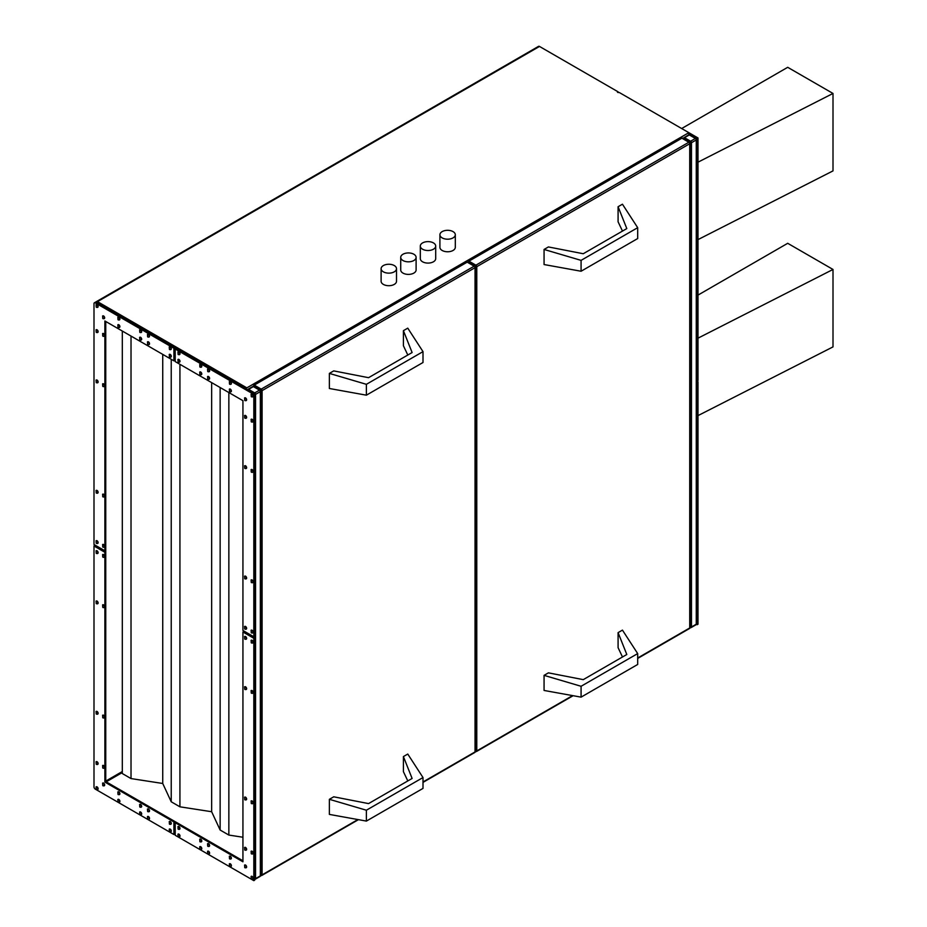 <?xml version="1.0" encoding="UTF-8"?>
<svg xmlns="http://www.w3.org/2000/svg" width="927" height="927" viewBox="0 0 927 927"><rect width="100%" height="100%" fill="white"/><g stroke="black" fill="none" stroke-linecap="round" stroke-linejoin="round"><path stroke-width="1.39" d="M383.372 271.831A7.694 4.45 0 0 0 391.762 272.805A7.694 4.45 0 0 0 396.513 268.691A7.694 4.45 0 0 0 394.265 265.551A7.694 4.45 0 0 0 385.875 264.589A7.694 4.45 0 0 0 381.113 268.691A7.694 4.45 0 0 0 383.372 271.831M381.113 268.691L381.113 281.263A7.694 4.45 -0 0 0 383.372 284.404A7.694 4.45 -0 0 0 391.762 285.365A7.694 4.45 -0 0 0 396.513 281.263L396.513 268.691M402.967 260.522A7.694 4.45 0 0 0 411.356 261.484A7.694 4.45 0 0 0 416.107 257.382A7.694 4.45 0 0 0 413.859 254.241A7.694 4.45 0 0 0 405.47 253.28A7.694 4.45 0 0 0 400.719 257.382A7.694 4.45 0 0 0 402.967 260.522M400.719 257.382L400.719 269.954A7.694 4.45 -0 0 0 402.967 273.094A7.694 4.45 -0 0 0 411.356 274.056A7.694 4.45 -0 0 0 416.107 269.954L416.107 257.382M422.561 249.212A7.694 4.45 0 0 0 430.951 250.174A7.694 4.45 0 0 0 435.702 246.072A7.694 4.45 0 0 0 433.454 242.92A7.694 4.45 0 0 0 425.064 241.959A7.694 4.45 0 0 0 420.313 246.072A7.694 4.45 0 0 0 422.561 249.212M420.313 246.072L420.313 258.633A7.694 4.45 -0 0 0 422.561 261.785A7.694 4.45 -0 0 0 430.951 262.747A7.694 4.45 -0 0 0 435.702 258.633L435.702 246.072M442.167 237.891A7.694 4.45 0 0 0 450.557 238.853A7.694 4.45 0 0 0 455.308 234.751A7.694 4.45 0 0 0 453.048 231.611A7.694 4.45 0 0 0 444.659 230.649A7.694 4.45 0 0 0 439.908 234.751A7.694 4.45 0 0 0 442.167 237.891M439.908 234.751L439.908 247.324A7.694 4.45 -0 0 0 442.167 250.464A7.694 4.45 -0 0 0 450.557 251.426A7.694 4.45 -0 0 0 455.308 247.324L455.308 234.751M104.241 557.197A1.541 0.892 -120 0 0 104.357 557.15A1.541 0.892 -120 0 0 104.589 555.91A1.541 0.892 -120 0 0 103.581 554.555A1.541 0.892 -120 0 0 102.816 554.485A1.541 0.892 -120 0 0 102.712 554.555M104.241 607.486A1.541 0.892 -120 0 0 104.357 607.428A1.541 0.892 -120 0 0 104.589 606.2A1.541 0.892 -120 0 0 103.581 604.844A1.541 0.892 -120 0 0 102.816 604.763A1.541 0.892 -120 0 0 102.712 604.844M104.241 717.857A1.541 0.892 -120 0 0 104.357 717.811A1.541 0.892 -120 0 0 104.589 716.571A1.541 0.892 -120 0 0 103.581 715.215A1.541 0.892 -120 0 0 102.816 715.146A1.541 0.892 -120 0 0 102.712 715.215M97.706 603.709A1.541 0.892 -120 0 0 97.822 603.662A1.541 0.892 -120 0 0 98.053 602.434A1.541 0.892 -120 0 0 97.045 601.067A1.541 0.892 -120 0 0 96.281 600.997A1.541 0.892 -120 0 0 96.176 601.067M97.706 553.431A1.541 0.892 -120 0 0 97.822 553.373A1.541 0.892 -120 0 0 98.053 552.144A1.541 0.892 -120 0 0 97.045 550.789A1.541 0.892 -120 0 0 96.281 550.708A1.541 0.892 -120 0 0 96.176 550.789M97.706 714.08A1.541 0.892 -120 0 0 97.822 714.033A1.541 0.892 -120 0 0 98.053 712.805A1.541 0.892 -120 0 0 97.045 711.449A1.541 0.892 -120 0 0 96.281 711.368A1.541 0.892 -120 0 0 96.176 711.449M170.858 831.751A1.541 0.892 -120 0 0 170.985 831.704A1.541 0.892 -120 0 0 171.217 830.465A1.541 0.892 -120 0 0 170.209 829.109A1.541 0.892 -120 0 0 169.444 829.028A1.541 0.892 -120 0 0 169.34 829.109M149.085 819.178A1.541 0.892 -120 0 0 149.201 819.132A1.541 0.892 -120 0 0 149.444 817.892A1.541 0.892 -120 0 0 148.436 816.536A1.541 0.892 -120 0 0 147.671 816.467A1.541 0.892 -120 0 0 147.567 816.536M141.252 814.648A1.541 0.892 -120 0 0 141.368 814.601A1.541 0.892 -120 0 0 141.599 813.373A1.541 0.892 -120 0 0 140.603 812.017A1.541 0.892 -120 0 0 139.826 811.936A1.541 0.892 -120 0 0 139.722 812.017M170.858 824.207A1.541 0.892 -120 0 0 170.985 824.161A1.541 0.892 -120 0 0 171.217 822.921A1.541 0.892 -120 0 0 170.209 821.565A1.541 0.892 -120 0 0 169.444 821.496A1.541 0.892 -120 0 0 169.34 821.565M149.085 811.635A1.541 0.892 -120 0 0 149.201 811.588A1.541 0.892 -120 0 0 149.444 810.349A1.541 0.892 -120 0 0 148.436 808.993A1.541 0.892 -120 0 0 147.671 808.923A1.541 0.892 -120 0 0 147.567 808.993M141.252 807.116A1.541 0.892 -120 0 0 141.368 807.058A1.541 0.892 -120 0 0 141.599 805.83A1.541 0.892 -120 0 0 140.603 804.474A1.541 0.892 -120 0 0 139.826 804.393A1.541 0.892 -120 0 0 139.722 804.474M104.241 785.737A1.541 0.892 -120 0 0 104.357 785.69A1.541 0.892 -120 0 0 104.589 784.462A1.541 0.892 -120 0 0 103.581 783.095A1.541 0.892 -120 0 0 102.816 783.025A1.541 0.892 -120 0 0 102.712 783.095M104.241 768.135A1.541 0.892 -120 0 0 104.357 768.089A1.541 0.892 -120 0 0 104.589 766.861A1.541 0.892 -120 0 0 103.581 765.505A1.541 0.892 -120 0 0 102.816 765.424A1.541 0.892 -120 0 0 102.712 765.505M119.479 802.087A1.541 0.892 -120 0 0 119.595 802.029A1.541 0.892 -120 0 0 119.826 800.801A1.541 0.892 -120 0 0 118.83 799.445A1.541 0.892 -120 0 0 118.053 799.364A1.541 0.892 -120 0 0 117.949 799.445M119.479 794.543A1.541 0.892 -120 0 0 119.595 794.485A1.541 0.892 -120 0 0 119.826 793.257A1.541 0.892 -120 0 0 118.83 791.901A1.541 0.892 -120 0 0 118.053 791.82A1.541 0.892 -120 0 0 117.949 791.901M97.706 789.514A1.541 0.892 -120 0 0 97.822 789.456A1.541 0.892 -120 0 0 98.053 788.228A1.541 0.892 -120 0 0 97.045 786.872A1.541 0.892 -120 0 0 96.281 786.791A1.541 0.892 -120 0 0 96.176 786.872M97.706 764.369A1.541 0.892 -120 0 0 97.822 764.323A1.541 0.892 -120 0 0 98.053 763.083A1.541 0.892 -120 0 0 97.045 761.727A1.541 0.892 -120 0 0 96.281 761.658A1.541 0.892 -120 0 0 96.176 761.727M104.241 547.139A1.541 0.892 -120 0 0 104.357 547.092A1.541 0.892 -120 0 0 104.589 545.864A1.541 0.892 -120 0 0 103.581 544.497A1.541 0.892 -120 0 0 102.816 544.427A1.541 0.892 -120 0 0 102.712 544.497M104.241 496.86A1.541 0.892 -120 0 0 104.357 496.802A1.541 0.892 -120 0 0 104.589 495.574A1.541 0.892 -120 0 0 103.581 494.218A1.541 0.892 -120 0 0 102.816 494.137A1.541 0.892 -120 0 0 102.712 494.218M104.241 386.489A1.541 0.892 -120 0 0 104.357 386.432A1.541 0.892 -120 0 0 104.589 385.203A1.541 0.892 -120 0 0 103.581 383.848A1.541 0.892 -120 0 0 102.816 383.766A1.541 0.892 -120 0 0 102.712 383.848M97.706 493.083A1.541 0.892 -120 0 0 97.822 493.037A1.541 0.892 -120 0 0 98.053 491.808A1.541 0.892 -120 0 0 97.045 490.441A1.541 0.892 -120 0 0 96.281 490.371A1.541 0.892 -120 0 0 96.176 490.441M97.706 543.373A1.541 0.892 -120 0 0 97.822 543.326A1.541 0.892 -120 0 0 98.053 542.086A1.541 0.892 -120 0 0 97.045 540.731A1.541 0.892 -120 0 0 96.281 540.65A1.541 0.892 -120 0 0 96.176 540.731M97.706 382.712A1.541 0.892 -120 0 0 97.822 382.666A1.541 0.892 -120 0 0 98.053 381.426A1.541 0.892 -120 0 0 97.045 380.07A1.541 0.892 -120 0 0 96.281 380A1.541 0.892 -120 0 0 96.176 380.07M170.858 349.525A1.541 0.892 -120 0 0 170.985 349.479A1.541 0.892 -120 0 0 171.217 348.239A1.541 0.892 -120 0 0 170.209 346.883A1.541 0.892 -120 0 0 169.444 346.814A1.541 0.892 -120 0 0 169.34 346.883M149.085 336.953A1.541 0.892 -120 0 0 149.201 336.907A1.541 0.892 -120 0 0 149.444 335.667A1.541 0.892 -120 0 0 148.436 334.311A1.541 0.892 -120 0 0 147.671 334.241A1.541 0.892 -120 0 0 147.567 334.311M141.252 332.434A1.541 0.892 -120 0 0 141.368 332.376A1.541 0.892 -120 0 0 141.599 331.148A1.541 0.892 -120 0 0 140.603 329.792A1.541 0.892 -120 0 0 139.826 329.711A1.541 0.892 -120 0 0 139.722 329.792M170.858 357.069A1.541 0.892 -120 0 0 170.985 357.022A1.541 0.892 -120 0 0 171.217 355.783A1.541 0.892 -120 0 0 170.209 354.427A1.541 0.892 -120 0 0 169.444 354.346A1.541 0.892 -120 0 0 169.34 354.427M149.085 344.496A1.541 0.892 -120 0 0 149.201 344.45A1.541 0.892 -120 0 0 149.444 343.21A1.541 0.892 -120 0 0 148.436 341.854A1.541 0.892 -120 0 0 147.671 341.785A1.541 0.892 -120 0 0 147.567 341.854M141.252 339.966A1.541 0.892 -120 0 0 141.368 339.919A1.541 0.892 -120 0 0 141.599 338.691A1.541 0.892 -120 0 0 140.603 337.335A1.541 0.892 -120 0 0 139.826 337.254A1.541 0.892 -120 0 0 139.722 337.335M104.241 318.598A1.541 0.892 -120 0 0 104.357 318.552A1.541 0.892 -120 0 0 104.589 317.312A1.541 0.892 -120 0 0 103.581 315.956A1.541 0.892 -120 0 0 102.816 315.887A1.541 0.892 -120 0 0 102.712 315.956M104.241 336.2A1.541 0.892 -120 0 0 104.357 336.153A1.541 0.892 -120 0 0 104.589 334.914A1.541 0.892 -120 0 0 103.581 333.558A1.541 0.892 -120 0 0 102.816 333.488A1.541 0.892 -120 0 0 102.712 333.558M119.479 319.861A1.541 0.892 -120 0 0 119.595 319.803A1.541 0.892 -120 0 0 119.826 318.575A1.541 0.892 -120 0 0 118.83 317.219A1.541 0.892 -120 0 0 118.053 317.138A1.541 0.892 -120 0 0 117.949 317.219M119.479 327.405A1.541 0.892 -120 0 0 119.595 327.347A1.541 0.892 -120 0 0 119.826 326.119A1.541 0.892 -120 0 0 118.83 324.763A1.541 0.892 -120 0 0 118.053 324.682A1.541 0.892 -120 0 0 117.949 324.763M97.706 307.289A1.541 0.892 -120 0 0 97.822 307.243A1.541 0.892 -120 0 0 98.053 306.003A1.541 0.892 -120 0 0 97.045 304.647A1.541 0.892 -120 0 0 96.281 304.566A1.541 0.892 -120 0 0 96.176 304.647M97.706 332.434A1.541 0.892 -120 0 0 97.822 332.376A1.541 0.892 -120 0 0 98.053 331.148A1.541 0.892 -120 0 0 97.045 329.792A1.541 0.892 -120 0 0 96.281 329.711A1.541 0.892 -120 0 0 96.176 329.792M246.2 639.155A1.541 0.892 -120 0 0 246.315 639.109A1.541 0.892 -120 0 0 246.547 637.88A1.541 0.892 -120 0 0 245.551 636.525A1.541 0.892 -120 0 0 244.774 636.443A1.541 0.892 -120 0 0 244.67 636.525M246.2 689.445A1.541 0.892 -120 0 0 246.315 689.398A1.541 0.892 -120 0 0 246.547 688.158A1.541 0.892 -120 0 0 245.551 686.803A1.541 0.892 -120 0 0 244.774 686.733A1.541 0.892 -120 0 0 244.67 686.803M246.2 799.816A1.541 0.892 -120 0 0 246.315 799.769A1.541 0.892 -120 0 0 246.547 798.529A1.541 0.892 -120 0 0 245.551 797.174A1.541 0.892 -120 0 0 244.774 797.104A1.541 0.892 -120 0 0 244.67 797.174M252.735 693.211A1.541 0.892 -120 0 0 252.851 693.164A1.541 0.892 -120 0 0 253.083 691.936A1.541 0.892 -120 0 0 252.074 690.58A1.541 0.892 -120 0 0 251.31 690.499A1.541 0.892 -120 0 0 251.205 690.58M252.735 642.932A1.541 0.892 -120 0 0 252.851 642.886A1.541 0.892 -120 0 0 253.083 641.646A1.541 0.892 -120 0 0 252.074 640.29A1.541 0.892 -120 0 0 251.31 640.221A1.541 0.892 -120 0 0 251.205 640.29M252.735 803.593A1.541 0.892 -120 0 0 252.851 803.535A1.541 0.892 -120 0 0 253.083 802.307A1.541 0.892 -120 0 0 252.074 800.951A1.541 0.892 -120 0 0 251.31 800.87A1.541 0.892 -120 0 0 251.205 800.951M179.571 836.78A1.541 0.892 -120 0 0 179.687 836.733A1.541 0.892 -120 0 0 179.931 835.494A1.541 0.892 -120 0 0 178.923 834.138A1.541 0.892 -120 0 0 178.146 834.057A1.541 0.892 -120 0 0 178.054 834.138M201.344 849.352A1.541 0.892 -120 0 0 201.46 849.294A1.541 0.892 -120 0 0 201.704 848.066A1.541 0.892 -120 0 0 200.695 846.71A1.541 0.892 -120 0 0 199.919 846.629A1.541 0.892 -120 0 0 199.826 846.71M209.189 853.871A1.541 0.892 -120 0 0 209.305 853.825A1.541 0.892 -120 0 0 209.537 852.597A1.541 0.892 -120 0 0 208.529 851.229A1.541 0.892 -120 0 0 207.764 851.16A1.541 0.892 -120 0 0 207.66 851.229M179.571 829.236A1.541 0.892 -120 0 0 179.687 829.19A1.541 0.892 -120 0 0 179.931 827.95A1.541 0.892 -120 0 0 178.923 826.594A1.541 0.892 -120 0 0 178.146 826.513A1.541 0.892 -120 0 0 178.054 826.594M201.344 841.809A1.541 0.892 -120 0 0 201.46 841.751A1.541 0.892 -120 0 0 201.704 840.522A1.541 0.892 -120 0 0 200.695 839.167A1.541 0.892 -120 0 0 199.919 839.086A1.541 0.892 -120 0 0 199.826 839.167M209.189 846.328A1.541 0.892 -120 0 0 209.305 846.281A1.541 0.892 -120 0 0 209.537 845.053A1.541 0.892 -120 0 0 208.529 843.686A1.541 0.892 -120 0 0 207.764 843.616A1.541 0.892 -120 0 0 207.66 843.686M246.2 867.707A1.541 0.892 -120 0 0 246.315 867.649A1.541 0.892 -120 0 0 246.547 866.421A1.541 0.892 -120 0 0 245.551 865.065A1.541 0.892 -120 0 0 244.774 864.984A1.541 0.892 -120 0 0 244.67 865.065M246.2 850.105A1.541 0.892 -120 0 0 246.315 850.047A1.541 0.892 -120 0 0 246.547 848.819A1.541 0.892 -120 0 0 245.551 847.463A1.541 0.892 -120 0 0 244.774 847.382A1.541 0.892 -120 0 0 244.67 847.463M230.962 866.444A1.541 0.892 -120 0 0 231.078 866.397A1.541 0.892 -120 0 0 231.31 865.158A1.541 0.892 -120 0 0 230.302 863.802A1.541 0.892 -120 0 0 229.537 863.732A1.541 0.892 -120 0 0 229.432 863.802M230.962 858.9A1.541 0.892 -120 0 0 231.078 858.854A1.541 0.892 -120 0 0 231.31 857.614A1.541 0.892 -120 0 0 230.302 856.258A1.541 0.892 -120 0 0 229.537 856.189A1.541 0.892 -120 0 0 229.432 856.258M252.735 879.016A1.541 0.892 -120 0 0 252.851 878.97A1.541 0.892 -120 0 0 253.083 877.73A1.541 0.892 -120 0 0 252.074 876.374A1.541 0.892 -120 0 0 251.31 876.305A1.541 0.892 -120 0 0 251.205 876.374M252.735 853.871A1.541 0.892 -120 0 0 252.851 853.825A1.541 0.892 -120 0 0 253.083 852.585A1.541 0.892 -120 0 0 252.074 851.229A1.541 0.892 -120 0 0 251.31 851.16A1.541 0.892 -120 0 0 251.205 851.229M246.2 629.109A1.541 0.892 -120 0 0 246.315 629.051A1.541 0.892 -120 0 0 246.547 627.822A1.541 0.892 -120 0 0 245.551 626.467A1.541 0.892 -120 0 0 244.774 626.385A1.541 0.892 -120 0 0 244.67 626.467M246.2 578.819A1.541 0.892 -120 0 0 246.315 578.772A1.541 0.892 -120 0 0 246.547 577.533A1.541 0.892 -120 0 0 245.551 576.177A1.541 0.892 -120 0 0 244.774 576.107A1.541 0.892 -120 0 0 244.67 576.177M246.2 468.448A1.541 0.892 -120 0 0 246.315 468.402A1.541 0.892 -120 0 0 246.547 467.162A1.541 0.892 -120 0 0 245.551 465.806A1.541 0.892 -120 0 0 244.774 465.725A1.541 0.892 -120 0 0 244.67 465.806M252.735 582.596A1.541 0.892 -120 0 0 252.851 582.538A1.541 0.892 -120 0 0 253.083 581.31A1.541 0.892 -120 0 0 252.074 579.954A1.541 0.892 -120 0 0 251.31 579.873A1.541 0.892 -120 0 0 251.205 579.954M252.735 632.874A1.541 0.892 -120 0 0 252.851 632.828A1.541 0.892 -120 0 0 253.083 631.588A1.541 0.892 -120 0 0 252.074 630.233A1.541 0.892 -120 0 0 251.31 630.163A1.541 0.892 -120 0 0 251.205 630.233M252.735 472.214A1.541 0.892 -120 0 0 252.851 472.167A1.541 0.892 -120 0 0 253.083 470.939A1.541 0.892 -120 0 0 252.074 469.572A1.541 0.892 -120 0 0 251.31 469.502A1.541 0.892 -120 0 0 251.205 469.572M179.571 354.554A1.541 0.892 -120 0 0 179.687 354.508A1.541 0.892 -120 0 0 179.931 353.268A1.541 0.892 -120 0 0 178.923 351.912A1.541 0.892 -120 0 0 178.146 351.831A1.541 0.892 -120 0 0 178.054 351.912M201.344 367.127A1.541 0.892 -120 0 0 201.46 367.069A1.541 0.892 -120 0 0 201.704 365.841A1.541 0.892 -120 0 0 200.695 364.485A1.541 0.892 -120 0 0 199.919 364.404A1.541 0.892 -120 0 0 199.826 364.485M209.189 371.646A1.541 0.892 -120 0 0 209.305 371.6A1.541 0.892 -120 0 0 209.537 370.371A1.541 0.892 -120 0 0 208.529 369.004A1.541 0.892 -120 0 0 207.764 368.934A1.541 0.892 -120 0 0 207.66 369.004M179.571 362.098A1.541 0.892 -120 0 0 179.687 362.051A1.541 0.892 -120 0 0 179.931 360.812A1.541 0.892 -120 0 0 178.923 359.456A1.541 0.892 -120 0 0 178.146 359.375A1.541 0.892 -120 0 0 178.054 359.456M201.344 374.67A1.541 0.892 -120 0 0 201.46 374.612A1.541 0.892 -120 0 0 201.704 373.384A1.541 0.892 -120 0 0 200.695 372.028A1.541 0.892 -120 0 0 199.919 371.947A1.541 0.892 -120 0 0 199.826 372.028M209.189 379.189A1.541 0.892 -120 0 0 209.305 379.143A1.541 0.892 -120 0 0 209.537 377.903A1.541 0.892 -120 0 0 208.529 376.547A1.541 0.892 -120 0 0 207.764 376.478A1.541 0.892 -120 0 0 207.66 376.547M246.2 400.557A1.541 0.892 -120 0 0 246.315 400.51A1.541 0.892 -120 0 0 246.547 399.282A1.541 0.892 -120 0 0 245.551 397.926A1.541 0.892 -120 0 0 244.774 397.845A1.541 0.892 -120 0 0 244.67 397.926M246.2 418.158A1.541 0.892 -120 0 0 246.315 418.112A1.541 0.892 -120 0 0 246.547 416.883A1.541 0.892 -120 0 0 245.551 415.528A1.541 0.892 -120 0 0 244.774 415.447A1.541 0.892 -120 0 0 244.67 415.528M230.962 384.218A1.541 0.892 -120 0 0 231.078 384.172A1.541 0.892 -120 0 0 231.31 382.932A1.541 0.892 -120 0 0 230.302 381.576A1.541 0.892 -120 0 0 229.537 381.507A1.541 0.892 -120 0 0 229.432 381.576M230.962 391.762A1.541 0.892 -120 0 0 231.078 391.715A1.541 0.892 -120 0 0 231.31 390.476A1.541 0.892 -120 0 0 230.302 389.12A1.541 0.892 -120 0 0 229.537 389.05A1.541 0.892 -120 0 0 229.432 389.12M252.735 396.791A1.541 0.892 -120 0 0 252.851 396.744A1.541 0.892 -120 0 0 253.083 395.505A1.541 0.892 -120 0 0 252.074 394.149A1.541 0.892 -120 0 0 251.31 394.079A1.541 0.892 -120 0 0 251.205 394.149M252.735 421.936A1.541 0.892 -120 0 0 252.851 421.889A1.541 0.892 -120 0 0 253.083 420.649A1.541 0.892 -120 0 0 252.074 419.294A1.541 0.892 -120 0 0 251.31 419.213A1.541 0.892 -120 0 0 251.205 419.294M697.347 381.46L697.996 381.831L697.996 624.207L697.127 624.705L697.127 138.459L687.985 133.175A1.842 1.066 -120 0 1 689.132 134.624M696.455 624.323L697.127 624.705M175.215 360.835L174.566 360.464L174.566 347.892L173.917 348.262L95.307 302.886A1.842 1.066 -120 0 0 94.38 302.793L538.564 46.35A1.842 1.066 -120 0 1 539.491 46.443L618.089 91.819L617.44 92.202L619.398 92.573L697.996 137.961L697.127 138.459M253.442 386.223A1.228 0.707 -60 0 1 254.253 385.099L261.229 389.12L474.172 266.176L467.196 262.156L254.253 385.099M467.196 262.156A1.228 0.707 -60 0 1 467.822 262.098L474.786 266.119A1.228 0.707 120 0 0 474.172 266.176A1.228 0.707 -120 0 1 475.041 267.683L262.098 390.626L262.098 874.868L357.892 819.561M468.946 261.147L681.89 138.204L688.854 142.237L475.91 265.18L468.946 261.147A1.228 0.707 120 0 0 468.123 262.271M572.585 695.609L476.779 750.916L476.779 266.686L689.723 143.743A1.228 0.707 60 0 0 688.854 142.237A1.228 0.707 -60 0 1 689.468 142.167L682.504 138.146A1.228 0.707 120 0 0 681.89 138.204M253.384 386.605L248.598 389.375L254.693 392.897L259.479 390.128L253.384 386.605M247.358 389.664L253.384 386.188L260.093 390.07A1.228 0.707 -60 0 1 260.348 390.626A1.228 0.707 0 0 1 260.719 391.136A1.228 1.228 0 0 0 260.093 390.07A1.228 0.707 -60 0 0 259.479 390.128A1.228 0.707 60 0 1 260.348 391.634L255.562 394.404L255.562 878.634L260.348 875.876L260.348 391.634A1.228 0.707 0 0 0 260.719 391.136L260.719 875.366A1.228 0.707 0 0 1 260.348 875.876A1.228 0.707 60 0 1 260.093 876.432L255.307 879.202A1.228 0.707 -120 0 0 255.562 878.634A1.228 0.707 0 0 1 254.693 878.842M246.849 390.383L248.598 389.375M175.215 834.52L174.566 834.138L174.566 821.565L175.875 822.319L175.215 822.701L175.215 835.273L253.824 880.65L254.693 880.152L254.693 393.905L96.176 302.387L97.486 301.634L246.849 387.868L687.985 133.175M105.759 321.495L105.759 781.588L242.932 860.789M93.998 546.015L104.89 552.295L104.89 782.098L173.917 821.948L173.917 834.52L95.307 789.132A1.842 1.066 -120 0 1 93.998 786.872L93.998 546.015L94.658 544.879M173.917 348.262L173.917 360.835L104.89 320.985L104.89 550.789L93.998 544.497L93.998 303.639A1.842 1.066 -120 0 1 94.38 302.793M253.824 880.65L253.824 638.286L254.473 636.397L253.824 636.768L242.932 630.487L242.932 400.684L175.215 361.588L175.215 349.027L253.824 394.404L254.693 393.905M253.824 636.768L253.824 394.404M175.215 822.701L242.932 861.797L242.932 631.994L253.824 638.286M174.566 347.892L175.875 348.645L175.215 349.027M174.566 834.138L173.917 834.52M174.566 360.464L173.917 360.835M254.473 637.903L243.592 631.623L242.932 631.994M243.592 631.623L243.592 630.858M104.89 782.098L105.759 781.588M174.566 821.565L173.917 821.948M104.89 552.295L105.539 551.924L105.539 550.406L104.89 550.789M105.539 551.924L94.658 545.632M366.385 384.323L329.375 373.407L333.732 370.893L368.564 377.683L412.109 352.538L403.407 330.672L407.764 328.158L423.002 351.634L366.385 384.323L366.385 395.18L329.375 388.494L329.375 373.407M407.81 355.029L403.407 345.759L403.407 330.672M366.385 395.18L423.002 362.503L423.002 351.634M407.81 780.94L403.407 771.658L403.407 756.571L407.764 754.057L423.002 777.544L366.385 810.221L329.375 799.317L333.732 796.803L368.564 803.593L412.109 778.448L403.407 756.571M423.002 777.544L423.002 788.402L366.385 821.09L329.375 814.404L329.375 799.317M366.385 821.09L366.385 810.221M581.078 686.281L581.078 697.139L544.068 690.453L544.068 675.366L581.078 686.281L637.683 653.593L622.446 630.117L618.089 632.631L626.803 654.497L583.257 679.642L548.413 672.851L544.068 675.366M581.078 260.371L581.078 271.24L544.068 264.543L544.068 249.456L581.078 260.371L637.683 227.683L622.446 204.207L618.089 206.721L626.803 228.587L583.257 253.731L548.413 246.941L544.068 249.456M622.492 231.078L618.089 221.808L618.089 206.721M622.492 656.988L618.089 647.706L618.089 632.631M684.497 137.706L689.294 134.936L695.389 138.459L690.603 141.228L684.497 137.706L682.759 138.714M695.389 624.705A1.228 0.707 -120 0 0 696.003 624.763A1.228 1.228 0 0 0 696.617 623.697L696.617 139.467A1.228 1.228 0 0 0 696.003 138.401A1.228 0.707 120 0 0 695.389 138.459A1.228 0.707 -120 0 1 696.258 139.965L696.258 624.207L691.472 626.965L691.472 142.735L696.258 139.965A1.228 0.707 180 0 0 696.258 138.957A1.228 0.707 120 0 0 696.003 138.401L689.294 134.519L682.875 138.355M618.089 91.819L618.089 92.573M697.996 381.831L697.347 382.214L697.996 380.325L697.996 137.961M122.306 331.043L122.306 773.547L131.02 778.576L162.735 783.477L171.228 801.785L179.931 806.814L211.646 811.728L220.139 830.036L228.853 835.065L242.932 837.243M245.551 388.622L246.849 387.868M96.559 302.608A1.842 1.066 -60 0 1 97.486 301.634L539.491 46.443M131.02 778.576L131.02 336.072M162.735 783.477L162.735 354.381M171.228 801.785L171.228 359.294M179.931 806.814L179.931 364.311M211.646 811.728L211.646 382.619M220.139 830.036L220.139 387.532M228.853 835.065L228.853 392.561M581.078 271.24L637.683 238.552L637.683 227.683M581.078 697.139L637.683 664.462L637.683 653.593M697.996 295.099L787.707 243.303L833.002 269.456L833.002 346.895L697.996 415.609M697.996 338.17L833.002 269.456M697.996 239.606L833.002 170.892L833.002 93.453L787.707 67.312L681.669 128.529M697.996 162.179L833.002 93.453M96.281 304.566L96.06 304.693A1.541 0.892 60 0 1 96.837 304.774A1.541 0.892 60 0 1 97.845 306.13A1.541 0.892 60 0 1 97.602 307.358A1.541 0.892 60 0 1 96.837 307.289M96.176 306.907L96.176 305.898L96.176 306.907M102.816 315.887L102.596 316.014A1.541 0.892 60 0 1 103.361 316.084A1.541 0.892 60 0 1 104.369 317.44A1.541 0.892 60 0 1 104.137 318.679A1.541 0.892 60 0 1 103.361 318.598M102.712 318.228L102.712 317.219L102.712 318.228M102.816 333.488L102.596 333.604A1.541 0.892 60 0 1 103.361 333.685A1.541 0.892 60 0 1 104.369 335.041A1.541 0.892 60 0 1 104.137 336.281A1.541 0.892 60 0 1 103.361 336.2M102.712 335.817L102.712 334.821L102.712 335.817M96.281 329.711L96.06 329.838A1.541 0.892 60 0 1 96.837 329.919A1.541 0.892 60 0 1 97.845 331.275A1.541 0.892 60 0 1 97.602 332.503A1.541 0.892 60 0 1 96.837 332.434M96.176 332.051L96.176 331.043L96.176 332.051M118.053 324.682L117.833 324.809A1.541 0.892 60 0 1 118.61 324.89A1.541 0.892 60 0 1 119.618 326.246A1.541 0.892 60 0 1 119.374 327.474A1.541 0.892 60 0 1 118.61 327.405M117.949 327.022L117.949 326.014L117.949 327.022M118.053 317.138L117.833 317.266A1.541 0.892 60 0 1 118.61 317.347A1.541 0.892 60 0 1 119.618 318.703A1.541 0.892 60 0 1 119.374 319.931A1.541 0.892 60 0 1 118.61 319.861M117.949 319.479L117.949 318.471L117.949 319.479M139.826 337.254L139.606 337.382A1.541 0.892 60 0 1 140.383 337.451A1.541 0.892 60 0 1 141.391 338.818A1.541 0.892 60 0 1 141.147 340.047A1.541 0.892 60 0 1 140.383 339.966M139.722 339.595L139.722 338.587L139.722 339.595M139.826 329.711L139.606 329.838A1.541 0.892 60 0 1 140.383 329.919A1.541 0.892 60 0 1 141.391 331.275A1.541 0.892 60 0 1 141.147 332.503A1.541 0.892 60 0 1 140.383 332.434M139.722 332.051L139.722 331.043L139.722 332.051M147.671 334.241L147.451 334.369A1.541 0.892 60 0 1 148.216 334.438A1.541 0.892 60 0 1 149.224 335.794A1.541 0.892 60 0 1 148.992 337.034A1.541 0.892 60 0 1 148.216 336.953M147.567 336.582L147.567 335.574L147.567 336.582M147.671 341.785L147.451 341.901A1.541 0.892 60 0 1 148.216 341.982A1.541 0.892 60 0 1 149.224 343.338A1.541 0.892 60 0 1 148.992 344.577A1.541 0.892 60 0 1 148.216 344.496M147.567 344.114L147.567 343.117L147.567 344.114M102.816 383.766L102.596 383.894A1.541 0.892 60 0 1 103.361 383.975A1.541 0.892 60 0 1 104.369 385.331A1.541 0.892 60 0 1 104.137 386.559A1.541 0.892 60 0 1 103.361 386.489M102.712 386.107L102.712 385.099L102.712 386.107M96.281 380L96.06 380.128A1.541 0.892 60 0 1 96.837 380.197A1.541 0.892 60 0 1 97.845 381.553A1.541 0.892 60 0 1 97.602 382.793A1.541 0.892 60 0 1 96.837 382.712M96.176 382.341L96.176 381.333L96.176 382.341M96.281 490.371L96.06 490.499A1.541 0.892 60 0 1 96.837 490.568A1.541 0.892 60 0 1 97.845 491.924A1.541 0.892 60 0 1 97.602 493.164A1.541 0.892 60 0 1 96.837 493.083M96.176 492.712L96.176 491.704L96.176 492.712M102.816 494.137L102.596 494.265A1.541 0.892 60 0 1 103.361 494.346A1.541 0.892 60 0 1 104.369 495.702A1.541 0.892 60 0 1 104.137 496.93A1.541 0.892 60 0 1 103.361 496.86M102.712 496.478L102.712 495.47L102.712 496.478M102.816 544.427L102.596 544.555A1.541 0.892 60 0 1 103.361 544.624A1.541 0.892 60 0 1 104.369 545.98A1.541 0.892 60 0 1 104.137 547.22A1.541 0.892 60 0 1 103.361 547.139M102.712 546.768L102.712 545.76L102.712 546.768M96.281 540.65L96.06 540.777A1.541 0.892 60 0 1 96.837 540.858A1.541 0.892 60 0 1 97.845 542.214A1.541 0.892 60 0 1 97.602 543.442A1.541 0.892 60 0 1 96.837 543.373M96.176 542.99L96.176 541.982L96.176 542.99M169.444 346.814L169.224 346.93A1.541 0.892 60 0 1 169.989 347.011A1.541 0.892 60 0 1 170.997 348.367A1.541 0.892 60 0 1 170.765 349.606A1.541 0.892 60 0 1 169.989 349.525M169.34 349.143L169.34 348.146L169.34 349.143M169.444 354.346L169.224 354.473A1.541 0.892 60 0 1 169.989 354.554A1.541 0.892 60 0 1 170.997 355.91A1.541 0.892 60 0 1 170.765 357.138A1.541 0.892 60 0 1 169.989 357.069M169.34 356.686L169.34 355.69L169.34 356.686M96.281 786.791L96.06 786.919A1.541 0.892 60 0 1 96.837 787A1.541 0.892 60 0 1 97.845 788.356A1.541 0.892 60 0 1 97.602 789.584A1.541 0.892 60 0 1 96.837 789.514M96.176 789.132L96.176 788.124L96.176 789.132M102.816 783.025L102.596 783.153A1.541 0.892 60 0 1 103.361 783.222A1.541 0.892 60 0 1 104.369 784.578A1.541 0.892 60 0 1 104.137 785.818A1.541 0.892 60 0 1 103.361 785.737M102.712 785.366L102.712 784.358L102.712 785.366M102.816 765.424L102.596 765.551A1.541 0.892 60 0 1 103.361 765.621A1.541 0.892 60 0 1 104.369 766.988A1.541 0.892 60 0 1 104.137 768.216A1.541 0.892 60 0 1 103.361 768.135M102.712 767.765L102.712 766.756L102.712 767.765M96.281 761.658L96.06 761.774A1.541 0.892 60 0 1 96.837 761.855A1.541 0.892 60 0 1 97.845 763.211A1.541 0.892 60 0 1 97.602 764.451A1.541 0.892 60 0 1 96.837 764.369M96.176 763.987L96.176 762.991L96.176 763.987M118.053 791.82L117.833 791.948A1.541 0.892 60 0 1 118.61 792.029A1.541 0.892 60 0 1 119.618 793.385A1.541 0.892 60 0 1 119.374 794.613A1.541 0.892 60 0 1 118.61 794.543M117.949 794.161L117.949 793.153L117.949 794.161M118.053 799.364L117.833 799.491A1.541 0.892 60 0 1 118.61 799.572A1.541 0.892 60 0 1 119.618 800.928A1.541 0.892 60 0 1 119.374 802.156A1.541 0.892 60 0 1 118.61 802.087M117.949 801.704L117.949 800.696L117.949 801.704M139.826 804.393L139.606 804.52A1.541 0.892 60 0 1 140.383 804.601A1.541 0.892 60 0 1 141.391 805.957A1.541 0.892 60 0 1 141.147 807.185A1.541 0.892 60 0 1 140.383 807.116M139.722 806.733L139.722 805.725L139.722 806.733M139.826 811.936L139.606 812.064A1.541 0.892 60 0 1 140.383 812.133A1.541 0.892 60 0 1 141.391 813.5A1.541 0.892 60 0 1 141.147 814.729A1.541 0.892 60 0 1 140.383 814.648M139.722 814.277L139.722 813.269L139.722 814.277M147.671 816.467L147.451 816.583A1.541 0.892 60 0 1 148.216 816.664A1.541 0.892 60 0 1 149.224 818.02A1.541 0.892 60 0 1 148.992 819.259A1.541 0.892 60 0 1 148.216 819.178M147.567 818.796L147.567 817.799L147.567 818.796M147.671 808.923L147.451 809.051A1.541 0.892 60 0 1 148.216 809.12A1.541 0.892 60 0 1 149.224 810.476A1.541 0.892 60 0 1 148.992 811.716A1.541 0.892 60 0 1 148.216 811.635M147.567 811.264L147.567 810.256L147.567 811.264M102.816 715.146L102.596 715.262A1.541 0.892 60 0 1 103.361 715.343A1.541 0.892 60 0 1 104.369 716.698A1.541 0.892 60 0 1 104.137 717.938A1.541 0.892 60 0 1 103.361 717.857M102.712 717.475L102.712 716.478L102.712 717.475M96.281 711.368L96.06 711.496A1.541 0.892 60 0 1 96.837 711.565A1.541 0.892 60 0 1 97.845 712.933A1.541 0.892 60 0 1 97.602 714.161A1.541 0.892 60 0 1 96.837 714.08M96.176 713.709L96.176 712.701L96.176 713.709M96.281 600.997L96.06 601.125A1.541 0.892 60 0 1 96.837 601.194A1.541 0.892 60 0 1 97.845 602.55A1.541 0.892 60 0 1 97.602 603.79A1.541 0.892 60 0 1 96.837 603.709M96.176 603.338L96.176 602.33L96.176 603.338M102.816 604.763L102.596 604.891A1.541 0.892 60 0 1 103.361 604.972A1.541 0.892 60 0 1 104.369 606.328A1.541 0.892 60 0 1 104.137 607.556A1.541 0.892 60 0 1 103.361 607.486M102.712 607.104L102.712 606.096L102.712 607.104M102.816 554.485L102.596 554.613A1.541 0.892 60 0 1 103.361 554.682A1.541 0.892 60 0 1 104.369 556.038A1.541 0.892 60 0 1 104.137 557.278A1.541 0.892 60 0 1 103.361 557.197M102.712 556.826L102.712 555.818L102.712 556.826M96.281 550.708L96.06 550.835A1.541 0.892 60 0 1 96.837 550.916A1.541 0.892 60 0 1 97.845 552.272A1.541 0.892 60 0 1 97.602 553.5A1.541 0.892 60 0 1 96.837 553.431M96.176 553.048L96.176 552.04L96.176 553.048M169.444 829.028L169.224 829.155A1.541 0.892 60 0 1 169.989 829.236A1.541 0.892 60 0 1 170.997 830.592A1.541 0.892 60 0 1 170.765 831.82A1.541 0.892 60 0 1 169.989 831.751M169.34 831.368L169.34 830.372L169.34 831.368M169.444 821.496L169.224 821.612A1.541 0.892 60 0 1 169.989 821.693A1.541 0.892 60 0 1 170.997 823.049A1.541 0.892 60 0 1 170.765 824.288A1.541 0.892 60 0 1 169.989 824.207M169.34 823.825L169.34 822.828L169.34 823.825M251.31 876.305L251.09 876.421A1.541 0.892 60 0 1 251.866 876.502A1.541 0.892 60 0 1 252.862 877.857A1.541 0.892 60 0 1 252.631 879.097A1.541 0.892 60 0 1 251.866 879.016M251.205 878.634L251.205 877.637L251.205 878.634M244.774 864.984L244.554 865.111A1.541 0.892 60 0 1 245.331 865.192A1.541 0.892 60 0 1 246.339 866.548A1.541 0.892 60 0 1 246.095 867.776A1.541 0.892 60 0 1 245.331 867.707M244.67 867.324L244.67 866.316L244.67 867.324M244.774 847.382L244.554 847.51A1.541 0.892 60 0 1 245.331 847.591A1.541 0.892 60 0 1 246.339 848.947A1.541 0.892 60 0 1 246.095 850.175A1.541 0.892 60 0 1 245.331 850.105M244.67 849.723L244.67 848.715L244.67 849.723M251.31 851.16L251.09 851.287A1.541 0.892 60 0 1 251.866 851.357A1.541 0.892 60 0 1 252.862 852.713A1.541 0.892 60 0 1 252.631 853.952A1.541 0.892 60 0 1 251.866 853.871M251.205 853.5L251.205 852.492L251.205 853.5M229.537 856.189L229.317 856.316A1.541 0.892 60 0 1 230.093 856.386A1.541 0.892 60 0 1 231.09 857.742A1.541 0.892 60 0 1 230.858 858.981A1.541 0.892 60 0 1 230.093 858.9M229.432 858.529L229.432 857.521L229.432 858.529M229.537 863.732L229.317 863.86A1.541 0.892 60 0 1 230.093 863.929A1.541 0.892 60 0 1 231.09 865.285A1.541 0.892 60 0 1 230.858 866.525A1.541 0.892 60 0 1 230.093 866.444M229.432 866.073L229.432 865.065L229.432 866.073M207.764 843.616L207.544 843.744A1.541 0.892 60 0 1 208.308 843.813A1.541 0.892 60 0 1 209.317 845.169A1.541 0.892 60 0 1 209.085 846.409A1.541 0.892 60 0 1 208.308 846.328M207.66 845.957L207.66 844.949L207.66 845.957M207.764 851.16L207.544 851.287A1.541 0.892 60 0 1 208.308 851.357A1.541 0.892 60 0 1 209.317 852.713A1.541 0.892 60 0 1 209.085 853.952A1.541 0.892 60 0 1 208.308 853.871M207.66 853.5L207.66 852.492L207.66 853.5M199.919 846.629L199.711 846.757A1.541 0.892 60 0 1 200.475 846.838A1.541 0.892 60 0 1 201.483 848.193A1.541 0.892 60 0 1 201.24 849.422A1.541 0.892 60 0 1 200.475 849.352M199.826 848.97L199.826 847.962L199.826 848.97M199.919 839.086L199.711 839.213A1.541 0.892 60 0 1 200.475 839.294A1.541 0.892 60 0 1 201.483 840.65A1.541 0.892 60 0 1 201.24 841.878A1.541 0.892 60 0 1 200.475 841.809M199.826 841.426L199.826 840.418L199.826 841.426M244.774 797.104L244.554 797.232A1.541 0.892 60 0 1 245.331 797.301A1.541 0.892 60 0 1 246.339 798.657A1.541 0.892 60 0 1 246.095 799.897A1.541 0.892 60 0 1 245.331 799.816M244.67 799.445L244.67 798.437L244.67 799.445M251.31 800.87L251.09 800.998A1.541 0.892 60 0 1 251.866 801.079A1.541 0.892 60 0 1 252.862 802.434A1.541 0.892 60 0 1 252.631 803.663A1.541 0.892 60 0 1 251.866 803.593M251.205 803.211L251.205 802.203L251.205 803.211M251.31 690.499L251.09 690.627A1.541 0.892 60 0 1 251.866 690.696A1.541 0.892 60 0 1 252.862 692.063A1.541 0.892 60 0 1 252.631 693.292A1.541 0.892 60 0 1 251.866 693.211M251.205 692.84L251.205 691.832L251.205 692.84M244.774 686.733L244.554 686.849A1.541 0.892 60 0 1 245.331 686.93A1.541 0.892 60 0 1 246.339 688.286A1.541 0.892 60 0 1 246.095 689.526A1.541 0.892 60 0 1 245.331 689.445M244.67 689.062L244.67 688.066L244.67 689.062M244.774 636.443L244.554 636.571A1.541 0.892 60 0 1 245.331 636.652A1.541 0.892 60 0 1 246.339 638.008A1.541 0.892 60 0 1 246.095 639.236A1.541 0.892 60 0 1 245.331 639.155M244.67 638.784L244.67 637.776L244.67 638.784M251.31 640.221L251.09 640.337A1.541 0.892 60 0 1 251.866 640.418A1.541 0.892 60 0 1 252.862 641.774A1.541 0.892 60 0 1 252.631 643.014A1.541 0.892 60 0 1 251.866 642.932M251.205 642.55L251.205 641.554L251.205 642.55M178.146 834.057L177.938 834.184A1.541 0.892 60 0 1 178.702 834.265A1.541 0.892 60 0 1 179.711 835.621A1.541 0.892 60 0 1 179.467 836.849A1.541 0.892 60 0 1 178.702 836.78M178.054 836.397L178.054 835.389L178.054 836.397M178.146 826.513L177.938 826.641A1.541 0.892 60 0 1 178.702 826.722A1.541 0.892 60 0 1 179.711 828.078A1.541 0.892 60 0 1 179.467 829.306A1.541 0.892 60 0 1 178.702 829.236M178.054 828.854L178.054 827.857L178.054 828.854M251.31 394.079L251.09 394.195A1.541 0.892 60 0 1 251.866 394.276A1.541 0.892 60 0 1 252.862 395.632A1.541 0.892 60 0 1 252.631 396.872A1.541 0.892 60 0 1 251.866 396.791M251.205 396.408L251.205 395.412L251.205 396.408M244.774 397.845L244.554 397.973A1.541 0.892 60 0 1 245.331 398.054A1.541 0.892 60 0 1 246.339 399.41A1.541 0.892 60 0 1 246.095 400.638A1.541 0.892 60 0 1 245.331 400.557M244.67 400.186L244.67 399.178L244.67 400.186M244.774 415.447L244.554 415.574A1.541 0.892 60 0 1 245.331 415.644A1.541 0.892 60 0 1 246.339 416.999A1.541 0.892 60 0 1 246.095 418.239A1.541 0.892 60 0 1 245.331 418.158M244.67 417.787L244.67 416.779L244.67 417.787M251.31 419.213L251.09 419.34A1.541 0.892 60 0 1 251.866 419.421A1.541 0.892 60 0 1 252.862 420.777A1.541 0.892 60 0 1 252.631 422.005A1.541 0.892 60 0 1 251.866 421.936M251.205 421.553L251.205 420.545L251.205 421.553M229.537 389.05L229.317 389.178A1.541 0.892 60 0 1 230.093 389.247A1.541 0.892 60 0 1 231.09 390.603A1.541 0.892 60 0 1 230.858 391.843A1.541 0.892 60 0 1 230.093 391.762M229.432 391.391L229.432 390.383L229.432 391.391M229.537 381.507L229.317 381.634A1.541 0.892 60 0 1 230.093 381.704A1.541 0.892 60 0 1 231.09 383.06A1.541 0.892 60 0 1 230.858 384.299A1.541 0.892 60 0 1 230.093 384.218M229.432 383.848L229.432 382.839L229.432 383.848M207.764 376.478L207.544 376.605A1.541 0.892 60 0 1 208.308 376.675A1.541 0.892 60 0 1 209.317 378.031A1.541 0.892 60 0 1 209.085 379.27A1.541 0.892 60 0 1 208.308 379.189M207.66 378.819L207.66 377.81L207.66 378.819M207.764 368.934L207.544 369.062A1.541 0.892 60 0 1 208.308 369.131A1.541 0.892 60 0 1 209.317 370.487A1.541 0.892 60 0 1 209.085 371.727A1.541 0.892 60 0 1 208.308 371.646M207.66 371.275L207.66 370.267L207.66 371.275M199.919 364.404L199.711 364.531A1.541 0.892 60 0 1 200.475 364.612A1.541 0.892 60 0 1 201.483 365.968A1.541 0.892 60 0 1 201.24 367.196A1.541 0.892 60 0 1 200.475 367.127M199.826 366.744L199.826 365.736L199.826 366.744M199.919 371.947L199.711 372.075A1.541 0.892 60 0 1 200.475 372.156A1.541 0.892 60 0 1 201.483 373.511A1.541 0.892 60 0 1 201.24 374.74A1.541 0.892 60 0 1 200.475 374.67M199.826 374.288L199.826 373.28L199.826 374.288M244.774 465.725L244.554 465.852A1.541 0.892 60 0 1 245.331 465.933A1.541 0.892 60 0 1 246.339 467.289A1.541 0.892 60 0 1 246.095 468.517A1.541 0.892 60 0 1 245.331 468.448M244.67 468.065L244.67 467.069L244.67 468.065M251.31 469.502L251.09 469.63A1.541 0.892 60 0 1 251.866 469.699A1.541 0.892 60 0 1 252.862 471.055A1.541 0.892 60 0 1 252.631 472.295A1.541 0.892 60 0 1 251.866 472.214M251.205 471.843L251.205 470.835L251.205 471.843M251.31 579.873L251.09 580.001A1.541 0.892 60 0 1 251.866 580.082A1.541 0.892 60 0 1 252.862 581.438A1.541 0.892 60 0 1 252.631 582.666A1.541 0.892 60 0 1 251.866 582.596M251.205 582.214L251.205 581.206L251.205 582.214M244.774 576.107L244.554 576.235A1.541 0.892 60 0 1 245.331 576.304A1.541 0.892 60 0 1 246.339 577.66A1.541 0.892 60 0 1 246.095 578.9A1.541 0.892 60 0 1 245.331 578.819M244.67 578.448L244.67 577.44L244.67 578.448M244.774 626.385L244.554 626.513A1.541 0.892 60 0 1 245.331 626.594A1.541 0.892 60 0 1 246.339 627.95A1.541 0.892 60 0 1 246.095 629.178A1.541 0.892 60 0 1 245.331 629.109M244.67 628.726L244.67 627.718L244.67 628.726M251.31 630.163L251.09 630.279A1.541 0.892 60 0 1 251.866 630.36A1.541 0.892 60 0 1 252.862 631.716A1.541 0.892 60 0 1 252.631 632.956A1.541 0.892 60 0 1 251.866 632.874M251.205 632.492L251.205 631.496L251.205 632.492M178.146 351.831L177.938 351.959A1.541 0.892 60 0 1 178.702 352.04A1.541 0.892 60 0 1 179.711 353.396A1.541 0.892 60 0 1 179.467 354.624A1.541 0.892 60 0 1 178.702 354.554M178.054 354.172L178.054 353.175L178.054 354.172M178.146 359.375L177.938 359.502A1.541 0.892 60 0 1 178.702 359.583A1.541 0.892 60 0 1 179.711 360.939A1.541 0.892 60 0 1 179.467 362.167A1.541 0.892 60 0 1 178.702 362.098M178.054 361.715L178.054 360.707L178.054 361.715M254.693 879.144A1.228 0.707 -120 0 0 255.307 879.202A1.228 1.228 0 0 1 254.693 879.364M254.693 394.612A1.228 0.707 0 0 0 255.562 394.404A1.228 0.707 -120 0 0 254.693 392.897A1.228 0.707 -60 0 0 254.079 393.546M95.307 302.886L96.176 302.387M423.002 781.971L475.041 751.924L475.041 267.683A1.228 0.707 0 0 0 475.041 266.686A1.228 0.707 120 0 0 474.786 266.119A1.228 1.228 0 0 1 475.4 267.185L475.4 751.426A1.228 0.707 0 0 1 475.041 751.924A1.228 0.707 60 0 1 474.786 752.492A1.228 1.228 0 0 0 475.4 751.426M688.854 628.483A1.228 0.707 -120 0 0 689.468 628.541A1.228 1.228 0 0 0 690.094 627.475L690.094 143.233A1.228 1.228 0 0 0 689.468 142.167A1.228 0.707 -60 0 1 689.723 142.735A1.228 0.707 180 0 1 689.723 143.743L689.723 627.973L637.683 658.019M475.91 751.426A1.228 0.707 -60 0 1 475.4 751.519A1.228 1.228 0 0 0 476.524 751.484A1.228 0.707 60 0 1 475.91 751.426M637.683 658.437L689.468 628.541A1.228 0.707 -120 0 0 689.723 627.973A1.228 0.707 180 0 0 690.094 627.475M475.4 751.067A1.228 0.707 180 0 0 476.779 750.916A1.228 0.707 60 0 1 476.524 751.484L573.129 695.702M475.076 266.362A1.228 0.707 -60 0 1 475.91 265.18A1.228 0.707 -120 0 1 476.779 266.686A1.228 0.707 180 0 1 475.342 266.814M690.603 627.475A1.228 0.707 -60 0 1 690.082 627.579A1.228 1.228 0 0 0 691.218 627.533A1.228 0.707 60 0 1 690.603 627.475M690.094 627.115A1.228 0.707 180 0 0 691.472 626.965A1.228 0.707 60 0 1 691.218 627.533L696.003 624.763A1.228 0.707 -120 0 0 696.258 624.207A1.228 0.707 180 0 0 696.617 623.697M689.769 142.41A1.228 0.707 120 0 1 690.603 141.228A1.228 0.707 60 0 1 691.472 142.735A1.228 0.707 180 0 1 690.024 142.862M106.199 781.843L122.306 772.539M122.306 771.531L105.759 781.09M358.448 819.653L261.843 875.436A1.228 1.228 0 0 1 260.707 875.482A1.228 0.707 120 0 0 261.229 875.366A1.228 0.707 -120 0 0 262.098 874.868A1.228 0.707 -0 0 1 260.719 875.007M260.661 390.754A1.228 0.707 -0 0 0 262.098 390.626A1.228 0.707 60 0 0 261.229 389.12A1.228 0.707 120 0 0 260.394 390.302M97.822 307.243L96.373 307.335L96.06 304.693M104.357 318.552L102.909 318.645L102.596 316.014M104.357 336.153L102.909 336.246L102.596 333.604M97.822 332.376L96.373 332.48L96.06 329.838M119.595 327.347L118.146 327.451L117.833 324.809M119.595 319.803L118.146 319.908L117.833 317.266M141.368 339.919L139.919 340.012L139.606 337.382M141.368 332.376L139.919 332.469L139.606 329.838M149.201 336.907L147.752 336.999L147.451 334.369M149.201 344.45L147.752 344.543L147.451 341.901M104.357 386.432L102.909 386.524L102.596 383.894M97.822 382.666L96.373 382.758L96.06 380.128M97.822 493.037L96.373 493.129L96.06 490.499M104.357 496.802L102.909 496.907L102.596 494.265M104.357 547.092L102.909 547.185L102.596 544.555M97.822 543.326L96.373 543.419L96.06 540.777M170.985 349.479L169.525 349.572L169.224 346.93M170.985 357.022L169.525 357.115L169.224 354.473M97.822 789.456L96.373 789.561L96.06 786.919M104.357 785.69L102.909 785.783L102.596 783.153M104.357 768.089L102.909 768.182L102.596 765.551M97.822 764.323L96.373 764.416L96.06 761.774M119.595 794.485L118.146 794.59L117.833 791.948M119.595 802.029L118.146 802.133L117.833 799.491M141.368 807.058L139.919 807.15L139.606 804.52M141.368 814.601L139.919 814.694L139.606 812.064M149.201 819.132L147.752 819.225L147.451 816.583M149.201 811.588L147.752 811.681L147.451 809.051M104.357 717.811L102.909 717.904L102.596 715.262M97.822 714.033L96.373 714.126L96.06 711.496M97.822 603.662L96.373 603.755L96.06 601.125M104.357 607.428L102.909 607.533L102.596 604.891M104.357 557.15L102.909 557.243L102.596 554.613M97.822 553.373L96.373 553.477L96.06 550.835M170.985 831.704L169.525 831.797L169.224 829.155M170.985 824.161L169.525 824.254L169.224 821.612M252.851 878.97L251.402 879.063L251.09 876.421M246.315 867.649L244.867 867.753L244.554 865.111M246.315 850.047L244.867 850.152L244.554 847.51M252.851 853.825L251.402 853.918L251.09 851.287M231.078 858.854L229.629 858.947L229.317 856.316M231.078 866.397L229.629 866.49L229.317 863.86M209.305 846.281L207.857 846.374L207.544 843.744M209.305 853.825L207.857 853.918L207.544 851.287M201.46 849.294L200.012 849.399L199.711 846.757M201.46 841.751L200.012 841.855L199.711 839.213M246.315 799.769L244.867 799.862L244.554 797.232M252.851 803.535L251.402 803.639L251.09 800.998M252.851 693.164L251.402 693.257L251.09 690.627M246.315 689.398L244.867 689.491L244.554 686.849M246.315 639.109L244.867 639.201L244.554 636.571M252.851 642.886L251.402 642.979L251.09 640.337M179.687 836.733L178.239 836.826L177.938 834.184M179.687 829.19L178.239 829.283L177.938 826.641M252.851 396.744L251.402 396.837L251.09 394.195M246.315 400.51L244.867 400.603L244.554 397.973M246.315 418.112L244.867 418.204L244.554 415.574M252.851 421.889L251.402 421.982L251.09 419.34M231.078 391.715L229.629 391.808L229.317 389.178M231.078 384.172L229.629 384.265L229.317 381.634M209.305 379.143L207.857 379.236L207.544 376.605M209.305 371.6L207.857 371.692L207.544 369.062M201.46 367.069L200.012 367.173L199.711 364.531M201.46 374.612L200.012 374.717L199.711 372.075M246.315 468.402L244.867 468.494L244.554 465.852M252.851 472.167L251.402 472.26L251.09 469.63M252.851 582.538L251.402 582.631L251.09 580.001M246.315 578.772L244.867 578.865L244.554 576.235M246.315 629.051L244.867 629.155L244.554 626.513M252.851 632.828L251.402 632.921L251.09 630.279M179.687 354.508L178.239 354.601L177.938 351.959M179.687 362.051L178.239 362.144L177.938 359.502M260.093 876.432A1.228 1.228 0 0 0 260.719 875.366M423.002 782.388L474.786 752.492"/></g></svg>
